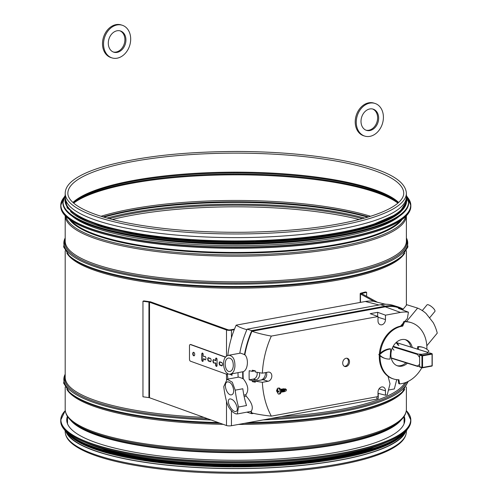 <?xml version="1.0" encoding="UTF-8"?>
<svg xmlns="http://www.w3.org/2000/svg" width="498" height="498" viewBox="0 0 498 498"><rect width="100%" height="100%" fill="white"/><g stroke="black" fill="none" stroke-linecap="round" stroke-linejoin="round"><path stroke-width="0.75" d="M67.18 433.366A170.173 40.637 -0 0 0 235.791 468.518A170.173 40.637 -0 0 0 404.401 433.366M65.194 193.23L65.194 196.884A170.596 40.736 -0 0 0 100.428 221.678A170.596 40.736 -0 0 0 290.608 235.461A170.596 40.736 -0 0 0 406.387 196.884L406.387 193.23C405.677 183.102 393.713 174.474 370.487 167.359C339.138 157.474 288.199 151.454 236.469 151.479C185.206 151.653 142.328 156.291 107.836 165.386C92.298 169.644 80.863 174.53 73.523 180.033C68.083 184.098 65.306 188.499 65.194 193.23A170.596 40.736 -0 0 0 235.791 233.967A170.596 40.736 -0 0 0 406.387 193.23M66.159 432.22A170.596 40.736 -0 0 0 100.428 452.676A170.596 40.736 -0 0 0 281.918 467.099A170.596 40.736 -0 0 0 405.416 432.22M377.397 302.255L362.046 293.82A1.712 0.411 180 0 1 361.909 293.658A1.712 0.411 180 0 1 362.351 293.378L366.628 292.264L366.628 296.335M374.004 301.415L360.477 293.982A3.424 0.815 180 0 1 360.197 293.658A3.424 0.815 180 0 1 361.094 293.104L365.364 291.99L366.628 292.264M378.25 393.376L378.25 398.431A3.424 0.815 180 0 1 376.905 399.079L231.433 425.722A3.424 0.815 180 0 1 226.497 425.529L149.512 397.74A1.712 0.411 -0 0 0 148.933 397.616L142.957 396.794L142.957 301.253L148.933 302.068A1.712 0.411 180 0 1 149.512 302.199L226.497 329.987A3.424 0.815 -0 0 0 231.433 330.18L234.272 329.664M142.957 301.253L143.81 300.898L149.786 301.713A3.424 0.815 180 0 1 150.938 301.975L227.922 329.757A1.712 0.411 -0 0 0 230.393 329.857L234.496 329.11M427.116 352.167L427.975 353.163M391.279 358.168L417.137 366.223L419.609 364.424L419.609 357.433L417.131 353.997L421.843 354.283L427.558 353.238L427.079 352.154L396.813 342.73M417.131 366.217L417.573 366.354L417.131 366.217M419.609 366.565L417.573 366.354M404.177 416.316A169.059 40.369 180 0 1 404.849 419.907A169.059 40.369 180 0 1 157.878 455.732A169.059 40.369 180 0 1 66.732 419.907A169.059 40.369 180 0 1 67.404 416.316M386.255 442.461A170.173 40.637 180 0 1 157.362 459.542A170.173 40.637 180 0 1 85.326 442.461M368.694 450.684A170.173 40.637 180 0 1 157.362 461.366A170.173 40.637 180 0 1 102.881 450.684M72.347 216.344A170.173 40.637 -0 0 0 134.628 237.702A170.173 40.637 -0 0 0 399.228 216.344M70.492 211.526A170.173 40.637 -0 0 0 134.628 234.546A170.173 40.637 -0 0 0 401.083 211.526M65.618 199.766L65.618 200.289A170.173 40.637 -0 0 0 134.628 232.964A170.173 40.637 -0 0 0 312.414 236.575A170.173 40.637 -0 0 0 405.957 200.289L405.957 199.766M429.687 352.964A0.43 0.33 107.3 0 0 429.45 352.895L432.133 353.972A0.43 0.33 107.3 0 0 431.797 353.624L422.292 355.36A0.43 0.33 107.3 0 0 421.949 355.84L422.553 355.858L422.292 355.36L419.951 354.632A0.43 0.33 107.3 0 0 419.609 355.111L421.949 355.84L421.949 367.474A0.43 0.33 107.3 0 0 422.292 367.823L422.553 367.493L419.609 366.74A0.43 0.33 107.3 0 0 419.951 367.094L422.055 367.748M432.133 354.097L432.22 365.669L431.872 366.092L422.441 367.798M419.951 354.632L429.45 352.895M419.609 366.74L419.609 355.111M113.314 52.01A11.124 8.572 107.2 0 0 122.247 47.845A11.124 8.572 107.2 0 0 119.875 30.801M123.286 48.169A11.124 8.572 -72.8 0 1 113.83 52.197A11.124 8.572 -72.8 0 1 108.925 39.037A11.124 8.572 -72.8 0 1 120.404 30.944A11.124 8.572 -72.8 0 1 123.286 48.169M112.056 57.917L111.017 57.594A17.113 13.191 -72.8 0 1 103.472 37.35A17.113 13.191 -72.8 0 1 121.132 24.9L122.172 25.224A17.113 13.191 107.2 0 0 104.518 37.674A17.113 13.191 107.2 0 0 112.056 57.917A17.113 13.191 107.2 0 0 126.61 51.717A17.113 13.191 107.2 0 0 122.172 25.224M366.03 130.196A11.124 8.572 107.2 0 0 372.778 128.347A11.124 8.572 107.2 0 0 377.615 117.702A11.124 8.572 107.2 0 0 372.591 108.987M373.817 128.671A11.124 8.572 -72.8 0 1 366.547 130.376A11.124 8.572 -72.8 0 1 361.641 117.217A11.124 8.572 -72.8 0 1 373.12 109.124A11.124 8.572 -72.8 0 1 378.648 117.677A11.124 8.572 -72.8 0 1 373.817 128.671M364.779 136.097L363.733 135.78A17.113 13.191 -72.8 0 1 356.195 115.53A17.113 13.191 -72.8 0 1 373.849 103.086L374.888 103.403A17.113 13.191 107.2 0 0 357.234 115.853A17.113 13.191 107.2 0 0 364.779 136.097A17.113 13.191 107.2 0 0 375.965 133.47A17.113 13.191 107.2 0 0 383.398 116.563A17.113 13.191 107.2 0 0 374.888 103.403M278.264 393.949A2.994 1.606 -99 0 0 278.899 394.074A2.994 1.606 -99 0 0 280.019 390.868A2.994 1.606 -99 0 0 277.965 388.16A2.994 1.606 -99 0 0 277.398 388.471L276.558 390.756L278.264 393.949M276.602 390.519L276.963 391.403A1.04 0.554 -99 0 0 277.318 392.144L277.859 393.19L277.697 392.281A1.04 0.554 -99 0 0 278.046 391.795L278.743 391.957L278.743 391.291L278.046 391.123A1.04 0.554 -99 0 0 277.697 390.382L277.859 389.424L277.486 389.287L277.318 390.245A1.04 0.554 -99 0 0 276.963 390.737L276.602 390.519M283.711 388.77A1.5 0.803 81 0 1 283.767 388.757A1.5 0.803 81 0 1 283.997 388.782A1.5 0.803 81 0 1 284.825 390.538A1.5 0.803 81 0 1 284.234 391.714A1.5 0.803 81 0 1 284.171 391.721M283.275 389.05A1.5 0.803 81 0 1 283.648 388.776A1.5 0.803 81 0 1 284.707 390.557A1.5 0.803 81 0 1 284.115 391.733A1.5 0.803 81 0 1 283.885 391.708A1.5 0.803 81 0 1 283.679 391.59M283.53 389.162L283.412 389.181A1.133 0.61 81 0 1 283.53 389.162A1.133 0.61 81 0 1 284.308 390.189A1.133 0.61 81 0 1 283.885 391.403A1.133 0.61 81 0 1 283.773 391.403M282.783 388.919A1.5 0.803 81 0 1 282.839 388.907A1.5 0.803 81 0 1 283.897 390.681A1.5 0.803 81 0 1 283.306 391.864A1.5 0.803 81 0 1 283.244 391.87M282.347 389.199A1.5 0.803 81 0 1 282.721 388.926A1.5 0.803 81 0 1 283.779 390.7A1.5 0.803 81 0 1 283.188 391.882A1.5 0.803 81 0 1 282.957 391.858A1.5 0.803 81 0 1 282.752 391.739M282.603 389.305L282.484 389.33A1.133 0.61 81 0 1 282.603 389.305A1.133 0.61 81 0 1 283.381 390.332A1.133 0.61 81 0 1 282.957 391.553A1.133 0.61 81 0 1 282.845 391.553M281.856 389.063A1.5 0.803 81 0 1 281.912 389.05A1.5 0.803 81 0 1 282.97 390.83A1.5 0.803 81 0 1 282.378 392.007A1.5 0.803 81 0 1 282.316 392.013M281.42 389.343A1.5 0.803 81 0 1 281.793 389.069A1.5 0.803 81 0 1 282.852 390.849A1.5 0.803 81 0 1 282.26 392.026A1.5 0.803 81 0 1 282.03 392.001A1.5 0.803 81 0 1 281.824 391.882M281.569 389.492A1.133 0.61 81 0 1 281.675 389.455A1.133 0.61 81 0 1 282.453 390.482A1.133 0.61 81 0 1 282.03 391.702A1.133 0.61 81 0 1 281.918 391.696M280.928 389.212A1.5 0.803 81 0 1 280.984 389.199A1.5 0.803 81 0 1 282.042 390.974A1.5 0.803 81 0 1 281.451 392.156A1.5 0.803 81 0 1 281.389 392.163M280.561 389.399A1.5 0.803 81 0 1 280.866 389.218A1.5 0.803 81 0 1 281.924 390.992A1.5 0.803 81 0 1 281.333 392.175A1.5 0.803 81 0 1 281.102 392.15A1.5 0.803 81 0 1 280.984 392.094M280.748 389.604L280.648 389.617A1.133 0.61 81 0 1 280.748 389.604A1.133 0.61 81 0 1 281.526 390.631A1.133 0.61 81 0 1 281.102 391.845A1.133 0.61 81 0 1 281.003 391.845M280.673 389.673A1.5 0.803 81 0 1 281.115 391.123A1.5 0.803 81 0 1 281.009 391.802M280.853 390.27A1.5 0.803 81 0 1 280.997 391.142A1.5 0.803 81 0 1 280.997 391.173M278.899 394.074L279.826 393.93A2.994 1.606 -99 0 0 280.947 390.718A2.994 1.606 -99 0 0 278.892 388.01L277.965 388.16M286.07 390.799L286.499 389.841L285.609 388.913L285.055 388.969A37.792 34.163 111.6 0 0 284.414 389.038L286.138 389.803A1.133 0.61 81 0 1 286.07 390.799A1.133 0.61 81 0 1 285.728 391.117A1.133 0.61 81 0 1 285.497 391.067M285.211 388.944A1.133 0.61 81 0 1 285.373 388.87A1.133 0.61 81 0 1 285.553 388.888A1.133 0.61 81 0 1 285.609 388.913M286.138 389.803L286.126 389.43M285.055 391.173A37.792 27.141 -80.8 0 1 284.707 391.254M277.697 390.382A0.685 0.367 -99 0 0 278.046 391.123M278.046 391.795A0.685 0.367 -99 0 0 277.965 391.789A0.685 0.367 -99 0 0 277.697 392.281M277.318 392.144A0.685 0.367 -99 0 0 276.963 391.403L278.239 391.185M278.152 391.16L276.602 391.185M276.963 390.737A0.685 0.367 -99 0 0 277.044 390.737A0.685 0.367 -99 0 0 277.318 390.245M277.84 389.473L277.486 389.287M286.394 389.834L285.317 389.536M227.437 374.54L190.423 361.181A1.712 0.915 81 0 1 189.483 359.183L189.483 345.886A1.712 0.915 81 0 1 190.155 344.541A1.712 0.915 81 0 1 190.423 344.566L225.575 357.253M225.694 357.11L190.784 344.51A1.712 0.915 -99 0 0 190.516 344.485A1.712 0.915 -99 0 0 190.342 344.541M202.493 353.076A1.282 0.685 -99 0 0 202.157 354.016L202.157 359.83A1.282 0.685 -99 0 0 202.879 361.343M204.199 358.853A0.853 0.461 -99 0 0 203.912 358.741L203.558 358.797A0.853 0.461 81 0 0 203.221 359.475L203.221 360.403A1.282 0.685 81 0 1 202.711 361.411A1.282 0.685 81 0 1 201.802 359.892L201.802 354.072A1.282 0.685 81 0 1 202.313 353.063A1.282 0.685 81 0 1 203.221 354.582L203.221 355.51A0.853 0.461 81 0 0 203.825 356.524L204.634 356.35A1.799 0.965 81 0 1 204.666 356.344A1.799 0.965 81 0 1 205.898 357.969A1.799 0.965 81 0 1 205.226 359.892A1.799 0.965 81 0 1 204.634 359.662L203.838 358.909L204.989 359.606A1.799 0.965 -99 0 0 205.4 359.83M193.635 352.298A1.799 0.965 -99 0 0 193.093 353.655A1.799 0.965 -99 0 0 194.183 355.784M192.738 353.711A1.799 0.965 81 0 1 193.448 352.291A1.799 0.965 81 0 1 194.681 353.916A1.799 0.965 81 0 1 194.008 355.84A1.799 0.965 81 0 1 192.738 353.711M210.044 358.218A1.799 0.965 -99 0 0 209.789 358.46L209.434 358.516A1.799 0.965 81 0 1 209.857 358.218A1.799 0.965 81 0 1 211.09 359.842A1.799 0.965 81 0 1 210.417 361.766A1.799 0.965 81 0 1 209.434 360.957L209.789 360.901A1.799 0.965 -99 0 0 210.592 361.704M209.434 360.957A1.799 0.965 81 0 1 209.004 361.255A1.799 0.965 81 0 1 207.772 359.631A1.799 0.965 81 0 1 208.444 357.707A1.799 0.965 81 0 1 209.434 358.516M208.625 357.707A1.799 0.965 -99 0 0 208.127 359.575A1.799 0.965 -99 0 0 209.179 361.193M221.996 365.825A1.799 0.965 -99 0 1 221.193 365.015L220.838 365.071A1.799 0.965 81 0 1 220.409 365.37A1.799 0.965 81 0 1 219.176 363.745A1.799 0.965 81 0 1 219.848 361.822A1.799 0.965 81 0 1 220.838 362.631L221.193 362.575A1.799 0.965 -99 0 1 221.448 362.332M220.029 361.822A1.799 0.965 -99 0 0 219.537 363.689A1.799 0.965 -99 0 0 220.583 365.308M220.838 362.631A1.799 0.965 81 0 1 221.261 362.332A1.799 0.965 81 0 1 222.494 363.957A1.799 0.965 81 0 1 221.828 365.881A1.799 0.965 81 0 1 220.838 365.071M216.337 358.074A1.282 0.685 -99 0 0 216.001 359.014L216.001 359.942L215.646 359.998L215.646 359.07A1.282 0.685 81 0 1 216.151 358.056A1.282 0.685 81 0 1 217.06 359.581L217.06 365.395A1.282 0.685 81 0 1 216.555 366.41A1.282 0.685 81 0 1 215.646 364.885L215.646 363.957L216.001 363.901L216.001 364.829A1.282 0.685 -99 0 0 216.723 366.335M216.001 363.901A0.853 0.461 -99 0 0 215.397 362.886L215.055 362.942A0.853 0.461 81 0 0 215.024 362.942L214.227 363.123A1.799 0.965 81 0 1 214.196 363.129A1.799 0.965 81 0 1 212.963 361.504A1.799 0.965 81 0 1 213.636 359.581A1.799 0.965 81 0 1 214.227 359.811L215.024 360.558A0.853 0.461 81 0 0 215.304 360.67A0.853 0.461 81 0 0 215.646 359.998M213.816 359.581A1.799 0.965 -99 0 0 213.331 361.504A1.799 0.965 -99 0 0 214.433 363.079M215.397 362.886A0.853 0.461 -99 0 0 215.379 362.886L215.036 362.942A0.853 0.461 81 0 1 215.646 363.957M215.472 360.577A0.853 0.461 -99 0 0 215.665 360.614A0.853 0.461 -99 0 0 216.001 359.942M204.784 356.338L203.838 356.524A0.853 0.461 81 0 1 203.825 356.524L204.18 356.468A0.853 0.461 -99 0 0 204.18 356.468A0.853 0.461 -99 0 0 204.199 356.468M426.817 345.78L437.256 333.143A47.571 36.653 107.3 0 0 433.154 322.536L426.045 313.472A47.571 36.653 107.3 0 0 417.623 308.1L406.816 304.732L402.533 309.918M427.44 352.534A21.389 16.478 107.3 0 0 428.934 351.096A21.389 16.478 107.3 0 0 423.182 347.436L422.397 347.193A21.389 16.478 107.3 0 0 417.691 346.645L417.511 349.142M390.743 348.998A21.389 16.478 107.3 0 0 379.569 354.85A21.389 16.478 107.3 0 0 385.321 358.504A21.389 16.478 107.3 0 0 390.034 359.058L390.743 348.998L389.965 348.756A21.389 16.478 107.3 0 0 380.26 353.188A27.378 21.097 -72.7 0 1 402.714 326.128L404.594 321.795A31.654 24.39 -72.7 0 1 411.186 322.636A31.654 24.39 -72.7 0 1 426.886 349.291M421.825 367.711A31.654 24.39 -72.7 0 1 399.545 383.883L398.929 379.737A27.378 21.097 -72.7 0 1 393.644 378.997A27.378 21.097 -72.7 0 1 380.074 355.821A21.389 16.478 107.3 0 0 384.543 358.261L385.321 358.504M407.389 363.216A13.689 10.545 -72.7 0 1 397.709 365.93A13.689 10.545 -72.7 0 1 394.796 343.956A13.689 10.545 -72.7 0 1 405.851 339.785A13.689 10.545 -72.7 0 1 412.276 347.511M417.623 308.1L406.455 321.608A31.654 24.39 -72.7 0 1 410.408 322.393L411.186 322.636M405.957 362.774A13.689 10.545 -72.7 0 1 397.006 365.675M392.312 348.083L393.968 350.194M405.123 339.599A13.689 10.545 -72.7 0 1 410.844 347.069M396.097 342.574L398.126 345.158L398.904 345.407L396.439 342.263M422.292 310.571L427.004 304.876A5.136 1.538 39.6 0 1 431.94 306.961A5.136 1.538 39.6 0 1 434.916 311.412L429.537 317.923M399.545 383.883L398.767 383.641L398.188 379.737M393.644 378.997L392.86 378.754A27.378 21.097 -72.7 0 1 379.308 355.136M379.376 354.003A27.378 21.097 -72.7 0 1 401.936 325.885L403.816 321.552A31.654 24.39 -72.7 0 1 406.455 321.608M402.714 326.128L401.936 325.885M404.594 321.795L403.816 321.552M380.26 353.188A21.389 16.478 107.3 0 0 378.785 354.607A21.389 16.478 107.3 0 0 380.074 355.821M379.569 354.85L378.785 354.607M423.182 347.436A21.389 16.478 107.3 0 0 418.469 346.888L418.295 349.384M418.469 346.888L417.691 346.645M404.669 321.534L407.364 318.533L408.435 312.178L398.406 308.343A41.82 32.227 -72.7 0 1 402.938 309.426L399.054 307.969A42.087 32.426 107.3 0 0 385.247 306.843L251.944 331.257A73.934 19.634 1.3 0 0 271.323 336.088A80.078 61.702 107.3 0 0 262.371 373.176A84.996 20.294 -0 0 1 255.25 371.962A82.624 63.663 107.3 0 1 255.306 370.829A84.928 20.281 180 0 1 252.281 370.226A83.483 64.329 107.3 0 0 252.225 371.359L255.206 370.811M251.944 331.257A85.04 65.524 107.3 0 0 244.854 354.7C249 358.89 247.836 370.269 243.117 371.695A85.04 65.524 107.3 0 0 243.223 378.679L238.754 377.111L227.132 379.239L232.305 382.215L235.212 390.158A100.185 77.196 -72.7 0 0 238.536 406.997L237.272 413.963L235.722 413.819L233.301 412.5L230.817 410.153L228.557 406.928L227.082 403.43A100.185 77.196 -72.7 0 1 223.758 386.591L227.132 379.239M237.272 413.963L251.135 411.354C253.669 407.85 252.013 402.776 246.168 396.14L245.838 394.746C249.075 390.432 248.203 385.072 243.223 378.679M251.135 411.354A85.04 65.524 107.3 0 0 251.944 412.998A73.934 15.656 178.8 0 0 271.323 416.129L378.007 396.589L378.007 392.212A4.706 3.623 -72.7 0 1 383.143 387.033A4.706 3.623 -72.7 0 1 385.477 390.843L385.477 395.219L387.232 394.902L390.034 383.821L388.048 376.332M266.337 372.454A4.706 3.623 -72.7 0 1 263 379.681L255.25 381.101A84.996 20.294 180 0 0 262.371 382.315A80.078 61.702 107.3 0 0 271.323 416.129M255.25 381.101A82.624 63.663 107.3 0 0 255.306 382.209A84.928 20.281 -0 0 1 252.281 381.605A83.483 64.329 107.3 0 1 252.225 380.497A84.996 20.294 180 0 1 249.218 379.837A84.187 64.865 -72.7 0 1 249.218 370.699A84.996 20.294 -0 0 0 252.225 371.359M262.371 382.315L268.105 381.269A4.706 3.623 107.3 0 0 271.771 376.899A4.706 3.623 107.3 0 0 269.505 372.205A4.706 3.623 107.3 0 0 268.105 372.13L262.371 373.176M227.337 373.245A80.078 61.702 107.3 0 0 227.935 379.09M385.913 304.253A41.82 32.227 107.3 0 0 384.45 303.998L373.288 301.234A41.216 31.754 107.3 0 0 365.333 301.489L236.177 325.144A80.078 61.702 107.3 0 0 227.779 355.535M230.35 374.104A82.624 63.663 107.3 0 0 230.369 374.446A84.928 20.281 180 0 0 232.024 375.299A83.483 64.329 -72.7 0 1 231.95 373.811M246.871 329.688A73.934 15.656 178.8 0 1 236.177 325.144M259.284 372.685A4.706 3.623 -72.7 0 1 255.904 379.818L252.225 380.497M265.353 372.635A5.858 4.513 -72.7 0 1 260.759 380.055L252.281 381.605M403.038 323.345L400.541 326.122M408.435 312.178A41.216 31.754 107.3 0 0 400.479 312.433L385.477 315.178L385.477 319.56A4.706 3.623 -72.7 0 1 380.348 324.733A4.706 3.623 -72.7 0 1 378.007 320.93L378.007 316.547L271.323 336.088M349.496 361.791A4.277 3.293 107.3 0 0 347.374 358.33A4.277 3.293 107.3 0 0 342.954 361.43A4.277 3.293 107.3 0 0 344.834 366.497A4.277 3.293 107.3 0 0 349.496 361.791M243.117 371.695L230.443 374.091C232.971 373.357 234.458 370.842 234.919 366.534C235.075 359.338 232.964 355.597 228.594 355.292L227.879 355.491C220.39 357.608 223.621 375.928 230.443 374.085M228.594 355.292L240.472 353.119L244.854 354.7M238.536 406.997L246.529 405.534A90.686 69.876 -72.7 0 1 242.825 388.764L235.212 390.158M242.713 371.769A85.556 65.923 107.3 0 0 242.812 378.754M238.007 372.703A85.556 65.923 107.3 0 0 238.119 377.223M247.064 412.17A85.556 65.923 107.3 0 0 247.101 412.238L251.783 413.695A85.556 65.923 107.3 0 1 250.668 411.441M244.437 354.775A85.556 65.923 107.3 0 1 251.783 330.616L247.101 329.159A85.556 65.923 107.3 0 0 239.762 353.244M251.783 330.616L385.247 306.17L380.559 304.714L247.101 329.159M380.559 304.714A42.778 32.961 -72.7 0 1 393.277 305.411L397.964 306.868A42.778 32.961 -72.7 0 1 403.168 309.152M253.569 413.371L251.783 413.695M385.247 306.17A42.778 32.961 -72.7 0 1 397.964 306.868M396.713 379.638L394.354 388.944L388.465 390.027M385.477 395.219L378.007 393.314M378.007 316.547L370.201 313.678L377.665 312.314L385.477 315.178M233.282 366.024C232.94 369.099 231.856 370.898 230.02 371.427C224.822 372.784 223.054 358.622 228.694 358.012C231.819 358.224 233.344 360.894 233.282 366.024M233.574 389.648C233.848 392.611 233.176 394.335 231.564 394.821C226.945 396.066 222.513 382.458 227.735 381.866C230.711 382.109 232.659 384.699 233.574 389.648M236.899 406.486C237.677 409.325 237.347 410.987 235.909 411.473C231.614 412.469 225.221 399.508 230.095 398.886C233.008 399.215 235.28 401.749 236.899 406.486M377.665 312.314L377.665 316.423M249.218 379.837L253.457 379.059A4.706 3.623 107.3 0 0 256.968 372.28M344.33 366.279A4.277 3.293 107.3 0 0 348.457 361.467A4.277 3.293 107.3 0 0 346.838 358.224M231.968 374.154L230.369 374.446M71.114 220.614A168.355 40.201 -0 0 0 235.791 252.455A168.355 40.201 -0 0 0 400.467 220.614M69.496 219.487A168.604 40.263 -0 0 0 235.791 253.102A168.604 40.263 -0 0 0 402.085 219.487M65.954 216.549A170.098 40.618 -0 0 0 235.791 254.908A170.098 40.618 -0 0 0 405.621 216.549M406.387 215.783L406.387 241.094A170.596 40.736 -0 0 1 235.791 281.831A170.596 40.736 -0 0 1 65.194 241.094L65.194 215.783A170.596 40.736 -0 0 0 235.791 256.202A170.596 40.736 -0 0 0 406.38 215.79M65.194 239.146A171.1 40.855 -0 0 0 235.791 283.125A171.1 40.855 -0 0 0 406.387 239.146M65.194 237.951A171.953 41.06 -0 0 0 235.791 284.159A171.953 41.06 -0 0 0 406.387 237.951M402.465 255.542L401.637 256.327A171.1 40.855 -0 0 1 235.791 287.134A171.1 40.855 -0 0 1 69.944 256.327L69.116 255.542A171.953 41.06 -0 0 0 235.791 286.506A171.953 41.06 -0 0 0 402.465 255.542L407.943 246.902L406.387 237.801M66.863 253.146A170.596 40.736 -0 0 0 235.791 288.193A170.596 40.736 -0 0 0 404.712 253.146M65.194 250.749L65.194 377.347A170.596 40.736 -0 0 0 203.875 417.361M281.183 416.614A170.596 40.736 -0 0 0 404.849 382.806M65.194 375.399A171.1 40.855 -0 0 0 207.946 418.83M270.825 418.513A171.1 40.855 -0 0 0 406.144 382.333M65.194 374.203A171.953 41.06 -0 0 0 211.146 419.988M263.342 419.882A171.953 41.06 -0 0 0 407.445 381.767M220.091 423.213A171.1 40.855 -0 0 1 69.944 392.58L69.116 391.795A171.953 41.06 -0 0 0 218.236 422.547M248.203 422.653A171.953 41.06 -0 0 0 402.465 391.795L408.211 381.393M244.481 423.337A171.1 40.855 -0 0 0 401.637 392.58L402.465 391.795M66.863 389.399A170.596 40.736 -0 0 0 223.185 424.333M238.461 424.439A170.596 40.736 -0 0 0 404.712 389.399M71.401 420.903A170.073 40.612 -0 0 0 235.791 451.107A170.073 40.612 -0 0 0 400.18 420.903L398.711 422.229A168.548 40.245 -0 0 1 235.791 452.159A168.548 40.245 -0 0 1 72.87 422.229L71.401 420.903C67.355 417.324 65.282 413.458 65.194 409.3A170.596 40.736 -0 0 0 235.791 450.03A170.596 40.736 -0 0 0 406.387 409.3L406.387 387.002M70.486 420.051A168.287 40.182 -0 0 0 235.791 452.694A168.287 40.182 -0 0 0 401.089 420.051M369.037 168.822A167.926 40.101 -0 0 0 181.826 155.258A167.926 40.101 -0 0 0 67.859 193.23C67.79 196.498 69.857 199.903 74.065 203.452C83.564 211.133 101.43 217.638 127.644 222.961C161.526 229.534 200.302 232.641 243.983 232.267C293.708 231.47 334.6 226.54 366.659 217.47C381.263 213.15 391.64 208.394 397.802 203.209C401.811 199.748 403.785 196.417 403.716 193.23A167.926 40.101 -0 0 0 369.037 168.822M398.643 202.474A167.926 40.101 -0 0 0 369.037 187.852A167.926 40.101 -0 0 0 201.783 172.987A167.926 40.101 -0 0 0 72.938 202.474M398.356 202.73A168.305 40.189 -0 0 0 369.335 188.68A168.305 40.189 -0 0 0 202.979 173.721A168.305 40.189 -0 0 0 73.225 202.73M398.269 202.811A169.793 40.543 -0 0 0 370.512 189.906A169.793 40.543 -0 0 0 205.419 174.692A169.793 40.543 -0 0 0 73.312 202.811M397.914 203.116A170.173 40.637 -0 0 0 370.811 190.734A170.173 40.637 -0 0 0 206.533 175.433A170.173 40.637 -0 0 0 73.667 203.116M370.556 216.281A170.173 40.637 -0 0 0 101.019 216.281M368.551 216.904A170.795 40.786 -0 0 0 103.024 216.904M367.692 217.165A171.654 40.985 -0 0 0 103.883 217.165M364.598 218.062A171.654 40.985 -0 0 0 106.983 218.062M362.507 218.641A170.795 40.786 -0 0 0 109.068 218.641M359.27 219.494A170.173 40.637 -0 0 0 112.305 219.494M406.387 431.536C406.268 436.273 403.505 440.668 398.083 444.726C390.781 450.217 379.414 455.091 363.976 459.343C334.326 467.286 297.418 471.874 253.264 473.1C206.072 474.096 164.029 471.033 127.139 463.912C101.617 458.801 83.683 452.365 73.337 444.608C68.021 440.581 65.306 436.229 65.194 431.536A170.596 40.736 -0 0 0 235.791 472.272A170.596 40.736 -0 0 0 406.387 431.536L406.387 430.932M361.094 293.104L362.351 293.378L362.351 293.988M360.477 302.379L360.477 293.982L362.046 293.82M376.905 396.794L376.905 399.079M230.393 329.857L231.433 330.18L231.433 337.862M231.433 410.831L231.433 425.722M227.922 329.757L226.497 329.987L226.497 356.319M226.497 374.203L226.497 379.426M226.497 401.295L226.497 425.529M150.938 301.975L149.512 302.199L149.512 397.74M148.933 302.068L148.933 397.616M417.573 353.891L393.19 346.303M392.916 346.801L417.237 354.371M417.237 366.005L391.223 357.906M406.318 410.57L410.838 420.075A175.047 41.801 180 0 0 406.306 410.626A174.873 41.757 180 0 1 342.699 452.95A174.873 41.757 180 0 1 155.195 456.965A174.873 41.757 180 0 1 65.269 410.645A175.047 41.801 180 0 0 60.744 420.075L65.263 410.57M410.838 420.997L410.838 420.075A175.047 41.801 180 0 1 155.115 457.17A175.047 41.801 180 0 1 60.744 420.075L60.744 420.997A175.047 41.801 180 0 0 155.115 458.092A175.047 41.801 180 0 0 410.838 420.997C410.595 429.27 401.313 436.846 382.987 443.724C367.898 449.296 348.407 453.771 324.515 457.152C273.769 464.416 207.461 464.839 155.177 458.222A174.885 41.757 180 0 1 65.649 430.826M405.926 430.826A174.885 41.757 180 0 1 155.189 458.222C98.075 451.288 60.171 436.509 60.744 420.997M405.005 431.766A172.738 41.247 180 0 1 156.179 460.084A172.738 41.247 180 0 1 66.57 431.766M406.256 430.558A172.906 41.29 180 0 1 156.104 460.289A172.906 41.29 180 0 1 65.325 430.558M407.277 429.438A172.906 41.29 180 0 1 156.104 460.799A172.906 41.29 180 0 1 64.304 429.438M404.233 433.484A172.75 41.253 180 0 1 156.173 460.93A172.75 41.253 180 0 1 67.348 433.484M385.695 444.839A170.77 40.774 180 0 1 157.088 461.497A170.77 40.774 180 0 1 85.886 444.839M401.27 436.204A170.77 40.774 180 0 1 157.088 462.325A170.77 40.774 180 0 1 70.305 436.204M66.203 216.711A174.873 41.757 -0 0 0 131.833 240.098A174.873 41.757 -0 0 0 405.378 216.711M131.727 239.968A175.047 41.801 -0 0 0 314.612 243.678A175.047 41.801 -0 0 0 410.838 206.359C410.595 214.638 401.295 222.226 382.931 229.105C367.238 234.888 346.857 239.482 321.789 242.887C263.392 250.98 185.623 249.84 131.802 240.104C85.893 231.626 62.206 220.377 60.744 206.359A175.047 41.801 -0 0 0 131.727 239.968M64.167 197.208A175.047 41.801 -0 0 0 60.744 205.431A175.047 41.801 -0 0 0 131.727 239.046A175.047 41.801 -0 0 0 314.612 242.756A175.047 41.801 -0 0 0 410.838 205.431A175.047 41.801 -0 0 0 407.414 197.208M64.124 197.295A174.885 41.757 -0 0 0 131.827 238.847A174.885 41.757 -0 0 0 329.153 240.578A174.885 41.757 -0 0 0 407.457 197.295M68.276 213.013A172.738 41.247 -0 0 0 133.103 236.114A172.738 41.247 -0 0 0 403.305 213.013M132.997 235.984A172.906 41.29 -0 0 0 313.647 239.65A172.906 41.29 -0 0 0 408.696 202.786C408.46 210.971 399.272 218.46 381.132 225.252C365.625 230.966 345.494 235.504 320.737 238.872C263.056 246.859 186.233 245.738 133.072 236.12C87.723 227.748 64.329 216.636 62.879 202.786A172.906 41.29 -0 0 0 132.997 235.984M65.194 195.546A172.906 41.29 -0 0 0 62.879 202.269A172.906 41.29 -0 0 0 132.997 235.473A172.906 41.29 -0 0 0 313.647 239.133A172.906 41.29 -0 0 0 408.696 202.269A172.906 41.29 -0 0 0 406.387 195.546M65.194 195.608A172.75 41.253 -0 0 0 133.091 235.274A172.75 41.253 -0 0 0 325.518 237.353A172.75 41.253 -0 0 0 406.387 195.608M134.273 233.911A170.77 40.774 -0 0 0 313.46 237.434A170.77 40.774 -0 0 0 406.549 200.706M65.269 198.098A170.77 40.774 -0 0 0 134.273 233.083A170.77 40.774 -0 0 0 316.759 236.195A170.77 40.774 -0 0 0 406.312 198.098M422.553 355.858L432.059 354.115L432.059 365.75L422.553 367.493L422.553 355.858M278.737 391.696L278.071 391.802M277.716 392.131L277.318 392.194M277.722 390.6L277.143 390.693M277.703 390.139L277.318 390.195M190.423 344.566L190.784 344.51M201.802 354.072L202.157 354.016M201.802 359.892L202.157 359.83M204.634 359.662L204.989 359.606M215.646 364.885L216.001 364.829M215.646 359.07L216.001 359.014M268.105 381.269L263 379.681M243.852 395.113L245.838 394.746M244.132 396.514L246.168 396.14M365.333 301.489L379.034 304.994M400.479 312.433L385.247 306.843M385.477 319.56L378.007 317.232M385.477 390.843L379.059 388.845M255.904 379.818L253.457 379.059M69.116 255.542L63.638 246.902L65.194 237.801M406.387 305.255L406.387 250.749M69.116 391.795L63.638 383.155L65.194 374.054M65.194 409.3L65.194 387.002M400.18 420.903C404.227 417.324 406.293 413.458 406.387 409.3M404.077 423.754L404.077 416.471M67.504 423.754L67.504 416.471M65.194 431.536L65.194 430.932M360.197 293.658L360.197 302.429M427.06 352.117L396.775 342.686M417.299 366.304L391.285 358.205M407.333 429.376L400.106 437.095L381.387 446.538L321.64 460.121L239.333 465.568L156.16 460.936L93.979 447.889L74.432 439.087L64.242 429.376M402.471 435.208L389.374 444.023L368.402 451.86L307.403 463.171L231.807 466.919L157.038 462.337L100.702 451.113L81.336 443.594L69.104 435.208M410.838 206.359L410.838 205.431L407.333 197.052M60.744 206.359L60.744 205.431L64.242 197.052M408.696 202.786L406.387 195.496M62.879 202.786L65.194 195.496M65.194 197.208L67.174 207.915L80.047 217.919L102.862 226.752L134.199 233.917L191.406 240.509L254.733 241.661L315.844 237.154L365.762 227.598L399.103 213.163L406.984 200.694L406.38 197.208M419.82 367.088L422.167 367.817A0.43 0.43 0 0 0 422.366 367.829L431.872 366.092A0.43 0.43 0 0 0 432.22 365.669L432.22 354.034A0.43 0.43 0 0 0 431.922 353.63L429.581 352.901M284.694 391.279L285.728 391.117M284.339 389.031L285.373 388.87M277.728 390.631L277.044 390.737M278.737 391.665L277.965 391.789M190.516 344.485L190.155 344.541M215.665 360.614L215.304 360.67"/></g></svg>
